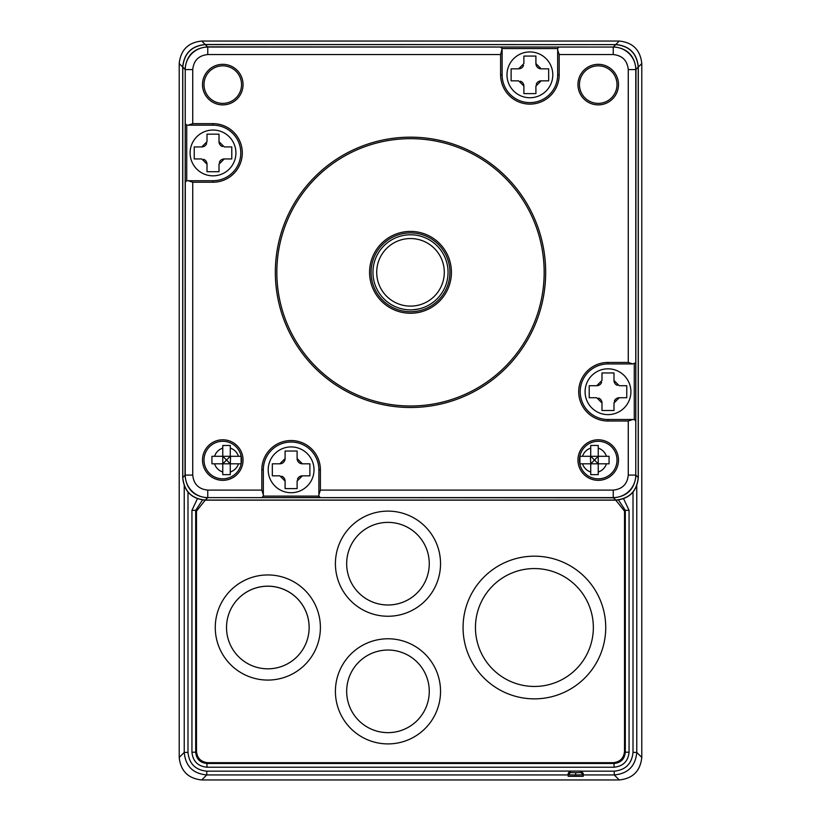 <?xml version="1.0" encoding="UTF-8"?>
<svg xmlns="http://www.w3.org/2000/svg" width="821" height="821" viewBox="0 0 821 821"><rect width="100%" height="100%" fill="white"/><g stroke="black" fill="none" stroke-linecap="round" stroke-linejoin="round"><path stroke-width="1.23" d="M598.232 104.883A20.279 20.279 0 0 1 577.953 84.604A20.279 20.279 0 0 1 598.232 64.325A20.279 20.279 0 0 1 618.5 84.604A20.279 20.279 0 0 1 598.232 104.883M598.232 65.834A18.77 18.77 0 0 0 579.452 84.604A18.77 18.77 0 0 0 598.232 103.374A18.77 18.77 0 0 0 617.002 84.604A18.77 18.77 0 0 0 598.232 65.834M222.768 480.336A20.279 20.279 0 0 1 202.5 460.058A20.279 20.279 0 0 1 222.768 439.789A20.279 20.279 0 0 1 243.047 460.058A20.279 20.279 0 0 1 222.768 480.336M222.768 441.288A18.77 18.77 0 0 0 203.998 460.058A18.77 18.77 0 0 0 222.768 478.838A18.77 18.77 0 0 0 241.548 460.058A18.77 18.77 0 0 0 222.768 441.288M410.5 137.169A135.167 135.167 0 0 1 545.667 272.336A135.167 135.167 0 0 1 410.5 407.493A135.167 135.167 0 0 1 275.333 272.336A135.167 135.167 0 0 1 410.5 137.169M598.232 480.336A20.279 20.279 0 0 1 577.953 460.058A20.279 20.279 0 0 1 598.232 439.789A20.279 20.279 0 0 1 618.5 460.058A20.279 20.279 0 0 1 598.232 480.336M598.232 441.288A18.77 18.77 0 0 0 579.452 460.058A18.77 18.77 0 0 0 598.232 478.838A18.77 18.77 0 0 0 617.002 460.058A18.77 18.77 0 0 0 598.232 441.288M222.768 104.883A20.279 20.279 0 0 1 202.5 84.604A20.279 20.279 0 0 1 222.768 64.325A20.279 20.279 0 0 1 243.047 84.604A20.279 20.279 0 0 1 222.768 104.883M222.768 65.834A18.77 18.77 0 0 0 203.998 84.604A18.77 18.77 0 0 0 222.768 103.374A18.77 18.77 0 0 0 241.548 84.604A18.77 18.77 0 0 0 222.768 65.834M628.27 69.58L635.772 69.58L635.772 475.082A22.526 22.526 0 0 1 613.246 497.608L613.246 490.096C622.318 489.162 627.326 484.154 628.27 475.082L628.27 421.009L607.992 421.009A29.289 29.289 0 0 1 578.702 391.73A29.289 29.289 0 0 1 607.992 362.441L628.27 362.441L628.27 69.58C627.326 60.508 622.318 55.51 613.246 54.566L559.183 54.566L559.183 74.844A29.289 29.289 0 0 1 529.894 104.123A29.289 29.289 0 0 1 500.605 74.844L500.605 54.566L502.113 48.562L557.675 48.562L558.742 47.125M500.605 74.844L502.113 74.844A27.781 27.781 0 0 0 529.894 102.625A27.781 27.781 0 0 0 557.675 74.844L559.183 74.844M635.772 394.727L635.772 475.082A22.526 22.526 0 0 1 613.246 497.608L320.395 497.608L318.887 496.1L318.887 469.817A27.781 27.781 0 0 0 291.106 442.037A27.781 27.781 0 0 0 263.325 469.817L263.325 496.1L261.817 497.608L207.754 497.608L288.099 497.608M410.5 138.667A133.659 133.659 0 0 1 544.159 272.336A133.659 133.659 0 0 1 410.5 405.995A133.659 133.659 0 0 1 276.841 272.336A133.659 133.659 0 0 1 410.5 138.667M371.082 272.336A39.418 39.418 0 0 0 410.5 311.754A39.418 39.418 0 0 0 449.918 272.336A39.418 39.418 0 0 0 410.5 232.907A39.418 39.418 0 0 0 371.082 272.336M410.5 313.253A40.927 40.927 0 0 1 369.573 272.336A40.927 40.927 0 0 1 410.5 231.409A40.927 40.927 0 0 1 451.427 272.336A40.927 40.927 0 0 1 410.5 313.253M412.717 309.815L418.464 309.024M402.536 309.024L399.232 308.152M448.05 272.336A37.55 37.55 0 0 1 410.5 309.876A37.55 37.55 0 0 1 372.95 272.336A37.55 37.55 0 0 1 410.5 234.785A37.55 37.55 0 0 1 448.05 272.336M444.294 272.336A33.794 33.794 0 0 1 410.5 306.12A33.794 33.794 0 0 1 376.706 272.336A33.794 33.794 0 0 1 410.5 238.542A33.794 33.794 0 0 1 444.294 272.336M288.099 47.054L207.754 47.054A22.526 22.526 0 0 0 185.228 69.58L185.228 149.935M635.772 69.58A22.526 22.526 0 0 0 613.246 47.054L207.754 47.054L207.754 54.566C198.682 55.5 193.674 60.508 192.73 69.58L192.73 123.653L213.008 123.653A29.289 29.289 0 0 1 242.298 152.932A29.289 29.289 0 0 1 213.008 182.221L192.73 182.221L188.225 180.723L186.726 180.723L185.228 182.221L185.228 69.58L192.73 69.58M613.246 54.566L613.246 47.054L532.901 47.054M263.325 494.601L261.817 490.096L207.754 490.096L207.754 497.608A22.526 22.526 0 0 1 185.228 475.082L185.289 181.78M319.954 497.536L261.817 497.608M318.887 494.601L320.395 490.096L320.395 469.817L318.887 469.817M261.817 490.096L261.817 469.817A29.289 29.289 0 0 1 291.106 440.538A29.289 29.289 0 0 1 320.395 469.817M291.106 446.922A22.906 22.906 0 0 1 314.012 469.817A22.906 22.906 0 0 1 291.106 492.723A22.906 22.906 0 0 1 268.2 469.817A22.906 22.906 0 0 1 291.106 446.922M607.992 362.441L607.992 363.939A27.781 27.781 0 0 0 580.211 391.73A27.781 27.781 0 0 0 607.992 419.51L607.992 421.009M628.27 421.009L632.775 419.51L607.992 419.51M635.772 421.009L634.274 419.51L632.775 419.51M213.008 182.221L213.008 180.723L188.225 180.723M213.008 180.723A27.781 27.781 0 0 0 240.789 152.932A27.781 27.781 0 0 0 213.008 125.151L213.008 123.653M192.73 123.653L188.225 125.151L213.008 125.151M185.228 123.653L186.726 125.151L188.225 125.151M500.605 47.054L502.113 48.562M502.113 74.844L502.113 50.06M559.183 54.566L557.675 50.06L557.675 74.844M557.675 48.562L557.675 50.06M628.27 362.441L632.775 363.939L635.711 362.882M607.992 363.939L632.775 363.939M272.336 463.814L279.838 463.814L285.092 458.559L285.092 451.047L297.11 451.047L297.11 458.559L302.364 463.814L309.876 463.814L309.876 475.831L302.364 475.831L297.11 481.085L297.11 488.598L285.092 488.598L285.092 481.085L279.838 475.831L272.336 475.831L272.336 463.814M607.992 368.824A22.906 22.906 0 0 1 630.897 391.73A22.906 22.906 0 0 1 607.992 414.626A22.906 22.906 0 0 1 585.086 391.73A22.906 22.906 0 0 1 607.992 368.824M213.008 130.036A22.906 22.906 0 0 1 235.914 152.932A22.906 22.906 0 0 1 213.008 175.838A22.906 22.906 0 0 1 190.103 152.932A22.906 22.906 0 0 1 213.008 130.036M279.838 463.814A5.254 5.254 0 0 0 285.092 458.559M285.092 481.085A5.254 5.254 0 0 0 281.777 476.201M285.092 488.598L285.092 481.393M297.12 480.778A5.254 5.254 0 0 0 297.11 481.085L297.11 481.393M302.364 475.831A5.254 5.254 0 0 0 297.479 479.146M297.11 451.201L297.11 458.559A5.254 5.254 0 0 0 302.364 463.814M529.894 51.939A22.906 22.906 0 0 1 552.8 74.844A22.906 22.906 0 0 1 529.894 97.74A22.906 22.906 0 0 1 506.988 74.844A22.906 22.906 0 0 1 529.894 51.939M601.988 410.5L601.988 402.988L596.723 397.733L589.221 397.733L589.221 385.716L596.723 385.716L601.988 380.462L601.988 372.95L613.995 372.95L613.995 380.462L619.25 385.716L626.762 385.716L626.762 397.733L619.25 397.733L613.995 402.988L613.995 410.5L601.988 410.5L601.988 402.988A5.254 5.254 0 0 0 598.663 398.103M219.012 134.162L219.012 141.674L224.277 146.928L231.779 146.928L231.779 158.946L224.277 158.946L219.012 164.2L219.012 171.712L207.005 171.712L207.005 164.2L201.75 158.946L194.238 158.946L194.238 146.928L201.75 146.928L207.005 141.674L207.005 134.162L219.012 134.162L219.012 141.674A5.254 5.254 0 0 0 222.337 146.559M548.664 80.848L541.162 80.848L535.908 86.102L535.908 93.615L523.89 93.615L523.89 86.102L518.636 80.848L511.124 80.848L511.124 68.831L518.636 68.831L523.89 63.576L523.89 56.064L535.908 56.064L535.908 63.576L541.162 68.831L548.664 68.831L548.664 80.54M614.005 402.68A5.254 5.254 0 0 0 613.995 402.988L613.995 403.296M619.25 397.733A5.254 5.254 0 0 0 614.365 401.048M613.995 373.114L613.995 380.462A5.254 5.254 0 0 0 617.31 385.347M596.723 385.716A5.254 5.254 0 0 0 601.608 382.401M206.995 141.982A5.254 5.254 0 0 0 207.005 141.674L207.005 141.366M201.75 146.928A5.254 5.254 0 0 0 206.635 143.613M207.005 171.558L207.005 164.2A5.254 5.254 0 0 0 203.69 159.315M219.022 163.892A5.254 5.254 0 0 0 219.012 164.2L219.012 164.508M224.277 158.946A5.254 5.254 0 0 0 219.392 162.26M541.162 80.848A5.254 5.254 0 0 0 536.277 84.163M535.908 85.794A5.254 5.254 0 0 0 535.908 86.102L535.908 86.41M535.908 56.064L535.908 63.576A5.254 5.254 0 0 0 541.162 68.831M518.636 68.831A5.254 5.254 0 0 0 523.521 65.516M523.89 93.615L523.89 86.102A5.254 5.254 0 0 0 520.576 81.217M201.74 779.95L619.26 779.95C632.847 778.524 640.349 771.011 641.786 757.434L641.786 63.566C640.349 49.989 632.847 42.476 619.26 41.05L201.74 41.05C188.153 42.476 180.651 49.989 179.214 63.566L179.214 757.434C180.651 771.011 188.153 778.524 201.74 779.95L619.26 779.95C632.847 778.524 640.349 771.011 641.786 757.434L641.786 63.566C640.349 49.989 632.847 42.476 619.26 41.05L201.74 41.05C188.153 42.476 180.651 49.989 179.214 63.566L179.214 757.434C180.651 771.011 188.153 778.524 201.74 779.95L206.759 774.932C193.017 773.659 185.505 766.157 184.232 752.416L187.988 752.416C189.158 763.756 195.419 770.006 206.759 771.176L570.441 771.083L570.441 772.561L568.194 774.808L575.706 774.952L583.208 774.808L580.96 772.561L580.96 771.083L570.441 771.083M580.96 771.083L583.208 773.351L583.208 776.307L568.194 776.307L568.194 773.351L569.784 771.176M623.601 498.747L629.06 510.334L629.06 752.21L625.304 752.21C624.637 759.056 620.881 762.801 614.046 763.479L614.046 767.225L206.954 767.225C197.882 766.291 192.884 761.283 191.94 752.21L191.94 510.334L197.399 498.747M618.48 499.979L625.304 510.334L625.304 752.21L624.514 751.42L624.514 511.124L615.771 500.143M191.94 510.334L195.696 510.334L202.52 499.979M206.954 767.225L206.954 763.479C200.119 762.801 196.363 759.056 195.696 752.21L195.696 510.334L196.486 511.124L205.229 500.143M633.012 752.416L636.768 752.416C635.495 766.157 627.983 773.659 614.241 774.932L614.241 771.176C625.581 770.006 631.842 763.756 633.012 752.416L633.012 492.118M191.94 752.21L195.696 752.21L196.486 751.42C197.194 758.214 200.95 761.97 207.744 762.688L206.954 763.479L614.046 763.479L613.256 762.688C620.05 761.97 623.806 758.214 624.514 751.42M196.486 751.42L196.486 511.124M613.256 762.688L207.744 762.688M615.781 44.519C629.461 45.863 636.973 53.365 638.307 67.045L638.307 477.617C636.973 491.297 629.461 498.799 615.781 500.143L205.219 500.143C191.539 498.799 184.027 491.297 182.693 477.617L182.693 67.045C184.027 53.375 191.539 45.863 205.219 44.519L615.709 44.611L619.26 41.05M207.539 497.608L613.461 497.803L615.709 500.051C629.368 498.706 636.87 491.194 638.215 477.535L635.977 475.287C634.705 489.029 627.193 496.531 613.461 497.803L613.461 497.608M185.228 69.374L185.023 475.287L182.785 477.535C184.13 491.194 191.632 498.706 205.291 500.051L207.539 497.803C193.807 496.531 186.295 489.029 185.023 475.287L185.228 475.287M613.461 47.054L207.539 46.859L205.291 44.611C191.632 45.955 184.13 53.468 182.785 67.127L185.023 69.374C186.295 55.633 193.807 48.131 207.539 46.859L207.539 47.054M205.291 44.611L615.709 44.611L613.461 46.859C627.193 48.131 634.705 55.633 635.977 69.374L635.772 69.374M353.051 713.398A41.296 41.296 0 0 0 427.043 704.716A41.296 41.296 0 0 0 387.974 650.037A41.296 41.296 0 0 1 429.27 691.344A41.296 41.296 0 0 1 387.974 732.64A41.296 41.296 0 0 1 346.667 691.344A41.296 41.296 0 0 1 387.974 650.037M232.907 649.575A41.296 41.296 0 0 0 306.869 640.985A41.296 41.296 0 0 0 232.907 605.457M353.051 585.742A41.296 41.296 0 0 0 429.27 563.688A41.296 41.296 0 0 0 353.051 541.634M387.974 638.779A52.565 52.565 0 0 1 440.538 691.344A52.565 52.565 0 0 1 387.974 743.908A52.565 52.565 0 0 1 335.409 691.344A52.565 52.565 0 0 1 387.974 638.779M267.831 574.946A52.565 52.565 0 0 1 320.395 627.511A52.565 52.565 0 0 1 267.831 680.075A52.565 52.565 0 0 1 215.266 627.511A52.565 52.565 0 0 1 267.831 574.946M267.831 586.215A41.296 41.296 0 0 1 309.127 627.511A41.296 41.296 0 0 1 267.831 668.817A41.296 41.296 0 0 1 226.524 627.511A41.296 41.296 0 0 1 267.831 586.215M387.974 511.124A52.565 52.565 0 0 1 440.538 563.688A52.565 52.565 0 0 1 387.974 616.253A52.565 52.565 0 0 1 335.409 563.688A52.565 52.565 0 0 1 387.974 511.124M387.974 522.382A41.296 41.296 0 0 1 429.27 563.688A41.296 41.296 0 0 1 387.974 604.985A41.296 41.296 0 0 1 346.667 563.688A41.296 41.296 0 0 1 387.974 522.382M534.399 556.176A71.335 71.335 0 0 1 605.734 627.511A71.335 71.335 0 0 1 534.399 698.856A71.335 71.335 0 0 1 463.065 627.511A71.335 71.335 0 0 1 534.399 556.176M534.399 568.563A58.948 58.948 0 0 1 593.347 627.511A58.948 58.948 0 0 1 534.399 686.459A58.948 58.948 0 0 1 475.451 627.511A58.948 58.948 0 0 1 534.399 568.563M579.883 456.302L582.53 456.302A12.52 12.52 0 0 1 590.72 448.122L590.72 445.464L598.232 445.464L598.232 448.122A12.52 12.52 0 0 1 606.411 456.302L609.069 456.302L609.069 463.814L598.232 463.814L598.232 474.651L590.72 474.651L590.72 463.814L579.883 463.814L579.924 456.302M590.412 456.302L590.72 463.814L598.232 463.814L594.476 460.058L590.72 463.814M590.72 472.003A12.52 12.52 0 0 1 582.53 463.814L582.52 463.814M598.232 448.122L598.232 456.302L594.476 460.058L590.72 456.302L598.232 456.302L598.232 463.814L598.232 456.302L582.53 456.302M606.411 456.302L598.54 456.302M590.72 448.122L590.72 456.302M222.768 445.505L230.28 445.464L230.28 456.302L226.524 460.058L230.28 463.814L241.117 463.814L241.117 456.302L222.768 456.302L226.524 460.058L222.768 463.814L222.768 456.302L222.768 463.814L230.28 463.814L230.28 474.651L222.768 474.651L222.768 463.814L211.931 463.814L211.931 456.302L214.589 456.302A12.52 12.52 0 0 1 222.768 448.122L222.768 456.302L214.589 456.302M222.768 445.464L222.768 448.122M230.28 463.814L230.588 456.302M230.28 448.122L230.28 448.102A12.52 12.52 0 0 1 238.47 456.302L238.48 456.302M222.768 456.302L230.28 456.302M214.589 463.814L214.568 463.814A12.52 12.52 0 0 0 222.768 472.003M613.246 490.096L320.395 490.096M207.754 497.608A22.526 22.526 0 0 1 185.228 475.082L192.73 475.082C193.674 484.154 198.682 489.162 207.754 490.096M318.887 496.1L263.325 496.1M500.605 54.566L207.754 54.566M192.73 182.221L192.73 475.082M635.772 475.082L628.27 475.082M263.325 469.817L261.817 469.817M634.274 363.939L634.274 419.51M186.726 180.723L186.726 125.151M629.06 752.21C628.127 761.283 623.118 766.291 614.046 767.225M581.617 771.176L614.241 771.176M187.988 492.118L187.988 752.416M629.06 510.334L625.304 510.334L624.514 511.124M206.759 771.176L206.759 774.932L568.194 774.932M184.232 485.806L184.232 752.416L179.214 757.434M641.786 757.434L636.768 752.416L636.768 485.806M583.208 774.932L614.241 774.932L619.26 779.95M179.214 63.566L182.693 67.045M205.219 44.519L201.74 41.05M638.307 67.045L641.786 63.566M575.706 774.952L575.706 772.694L580.96 772.561M570.441 772.561L575.706 772.694M635.772 475.287L635.977 69.374L638.215 67.127L638.215 477.535M615.709 500.051L205.291 500.051M182.785 477.535L182.785 67.127M638.215 67.127C636.87 53.468 629.368 45.955 615.709 44.611M606.411 463.814A12.52 12.52 0 0 1 598.232 472.003M238.47 463.814A12.52 12.52 0 0 1 230.28 472.003"/></g></svg>
